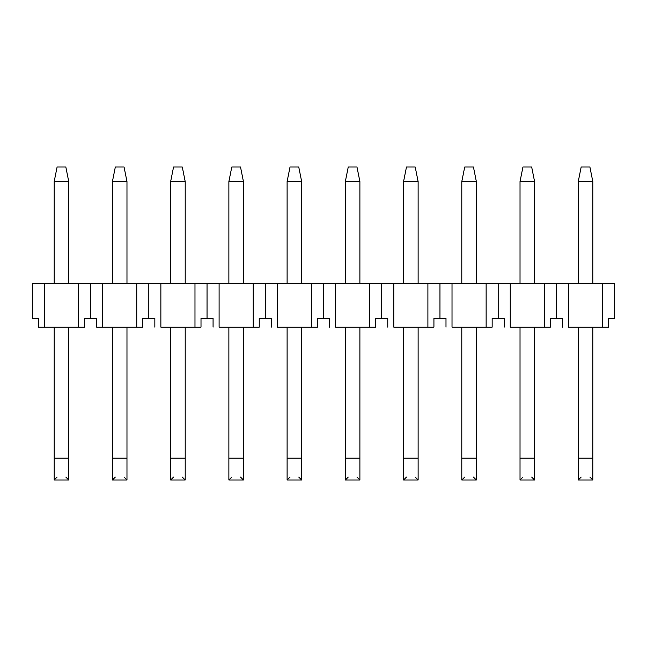 <?xml version="1.0" encoding="UTF-8"?>
<svg xmlns="http://www.w3.org/2000/svg" width="647" height="647" viewBox="0 0 647 647"><rect width="100%" height="100%" fill="white"/><g stroke="black" fill="none" stroke-linecap="round" stroke-linejoin="round"><path stroke-width="0.97" d="M581.168 167.007L589.902 167.007L581.168 167.007L578.256 181.564L581.168 167.007M592.814 181.564L589.902 167.007L592.814 181.564L578.256 181.564L592.814 181.564L592.814 283.467L592.814 181.564M578.256 181.564L578.256 283.467L578.256 181.564M578.256 327.139L578.256 458.157L592.814 458.157L592.814 327.139L592.814 479.993L592.814 458.157L578.256 458.157L578.256 327.139M589.902 477.082L592.814 479.993L578.256 479.993L578.256 458.157L578.256 479.993L592.814 479.993L578.256 479.993L581.168 477.082M522.938 167.007L531.672 167.007L522.938 167.007L520.026 181.564L522.938 167.007M534.584 181.564L531.672 167.007L534.584 181.564L520.026 181.564L534.584 181.564L534.584 283.467L534.584 181.564M520.026 181.564L520.026 283.467L520.026 181.564M520.026 327.139L520.026 458.157L534.584 458.157L534.584 327.139L534.584 479.993L534.584 458.157L520.026 458.157L520.026 327.139M531.672 477.082L534.584 479.993L520.026 479.993L520.026 458.157L520.026 479.993L534.584 479.993L520.026 479.993L522.938 477.082M464.708 167.007L473.442 167.007L464.708 167.007L461.796 181.564L464.708 167.007M476.354 181.564L473.442 167.007L476.354 181.564L461.796 181.564L476.354 181.564L476.354 283.467L476.354 181.564M461.796 181.564L461.796 283.467L461.796 181.564M461.796 327.139L461.796 458.157L476.354 458.157L476.354 327.139L476.354 479.993L476.354 458.157L461.796 458.157L461.796 327.139M461.796 479.993L461.796 458.157L461.796 479.993L476.354 479.993L461.796 479.993L464.708 477.082L461.796 479.993L476.354 479.993L473.442 477.082L476.354 479.993M406.478 167.007L415.212 167.007L406.478 167.007L403.566 181.564L406.478 167.007M418.124 181.564L415.212 167.007L418.124 181.564L403.566 181.564L418.124 181.564L418.124 283.467L418.124 181.564M403.566 181.564L403.566 283.467L403.566 181.564M403.566 327.139L403.566 458.157L418.124 458.157L418.124 327.139L418.124 479.993L418.124 458.157L403.566 458.157L403.566 327.139M403.566 479.993L403.566 458.157L403.566 479.993L418.124 479.993L403.566 479.993L406.478 477.082L403.566 479.993L418.124 479.993L415.212 477.082M348.248 167.007L356.982 167.007L348.248 167.007L345.336 181.564L348.248 167.007M359.894 181.564L356.982 167.007L359.894 181.564L345.336 181.564L359.894 181.564L359.894 283.467L359.894 181.564M345.336 181.564L345.336 283.467L345.336 181.564M345.336 327.139L345.336 458.157L359.894 458.157L359.894 327.139L359.894 479.993L359.894 458.157L345.336 458.157L345.336 327.139M345.336 479.993L345.336 458.157L345.336 479.993L359.894 479.993L345.336 479.993L348.248 477.082L345.336 479.993L359.894 479.993L356.982 477.082L359.894 479.993M290.018 167.007L298.752 167.007L290.018 167.007L287.106 181.564L290.018 167.007M301.664 181.564L298.752 167.007L301.664 181.564L287.106 181.564L301.664 181.564L301.664 283.467L301.664 181.564M287.106 181.564L287.106 283.467L287.106 181.564M287.106 327.139L287.106 458.157L301.664 458.157L301.664 327.139L301.664 479.993L301.664 458.157L287.106 458.157L287.106 327.139M298.752 477.082L301.664 479.993L287.106 479.993L287.106 458.157L287.106 479.993L301.664 479.993L287.106 479.993L290.018 477.082M231.788 167.007L240.522 167.007L231.788 167.007L228.876 181.564L231.788 167.007M243.434 181.564L240.522 167.007L243.434 181.564L228.876 181.564L243.434 181.564L243.434 283.467L243.434 181.564M228.876 181.564L228.876 283.467L228.876 181.564M228.876 327.139L228.876 458.157L243.434 458.157L243.434 327.139L243.434 479.993L243.434 458.157L228.876 458.157L228.876 327.139M240.522 477.082L243.434 479.993L228.876 479.993L228.876 458.157L228.876 479.993L243.434 479.993L228.876 479.993L231.788 477.082M173.558 167.007L182.292 167.007L173.558 167.007L170.646 181.564L173.558 167.007M185.204 181.564L182.292 167.007L185.204 181.564L170.646 181.564L185.204 181.564L185.204 283.467L185.204 181.564M170.646 181.564L170.646 283.467L170.646 181.564M170.646 327.139L170.646 458.157L185.204 458.157L185.204 327.139L185.204 479.993L185.204 458.157L170.646 458.157L170.646 327.139M170.646 479.993L170.646 458.157L170.646 479.993L185.204 479.993L170.646 479.993L173.558 477.082L170.646 479.993L185.204 479.993L182.292 477.082M115.328 167.007L124.062 167.007L115.328 167.007L112.416 181.564L115.328 167.007M126.974 181.564L124.062 167.007L126.974 181.564L112.416 181.564L126.974 181.564L126.974 283.467L126.974 181.564M112.416 181.564L112.416 283.467L112.416 181.564M112.416 327.139L112.416 458.157L126.974 458.157L126.974 327.139L126.974 479.993L126.974 458.157L112.416 458.157L112.416 327.139M112.416 479.993L112.416 458.157L112.416 479.993L126.974 479.993L112.416 479.993L115.328 477.082L112.416 479.993L126.974 479.993L124.062 477.082L126.974 479.993M57.098 167.007L65.832 167.007L57.098 167.007L54.186 181.564L57.098 167.007M68.744 181.564L65.832 167.007L68.744 181.564L54.186 181.564L68.744 181.564L68.744 283.467L68.744 181.564M54.186 181.564L54.186 283.467L54.186 181.564M54.186 327.139L54.186 458.157L68.744 458.157L68.744 327.139L68.744 479.993L68.744 458.157L54.186 458.157L54.186 327.139M54.186 479.993L54.186 458.157L54.186 479.993L68.744 479.993L54.186 479.993L57.098 477.082L54.186 479.993L68.744 479.993L65.832 477.082L68.744 479.993M84.547 327.139L38.383 327.139L38.383 318.405L38.383 327.139L44.408 327.139L44.408 283.467L32.35 283.467L32.35 318.405L38.383 318.405L32.35 318.405L32.35 283.467L44.408 283.467L44.408 327.139L84.547 327.139L84.547 318.405L96.613 318.405L96.613 327.139L96.613 318.405L90.58 318.405L90.58 283.467L90.58 318.405L84.547 318.405L84.547 327.139M614.65 283.467L602.592 283.467L602.592 327.139L608.617 327.139L608.617 318.405L614.65 318.405L614.65 283.467L614.65 318.405L608.617 318.405L608.617 327.139L568.478 327.139L568.478 283.467L556.42 283.467L556.42 318.405L562.453 318.405L562.453 327.139L562.453 318.405L556.42 318.405L556.42 283.467L544.362 283.467L544.362 327.139L550.387 327.139L550.387 318.405L556.42 318.405L550.387 318.405L550.387 327.139L510.248 327.139L510.248 283.467L498.19 283.467L498.19 318.405L504.223 318.405L504.223 327.139L504.223 318.405L498.19 318.405L498.19 283.467L486.132 283.467L486.132 327.139L492.157 327.139L492.157 318.405L498.19 318.405L492.157 318.405L492.157 327.139L452.018 327.139L452.018 283.467L439.96 283.467L439.96 318.405L445.993 318.405L445.993 327.139L445.993 318.405L439.96 318.405L439.96 283.467L427.902 283.467L427.902 327.139L433.927 327.139L433.927 318.405L439.96 318.405L433.927 318.405L433.927 327.139L393.788 327.139L393.788 283.467L381.73 283.467L381.73 318.405L387.763 318.405L387.763 327.139L387.763 318.405L381.73 318.405L381.73 283.467L369.672 283.467L369.672 327.139L375.697 327.139L375.697 318.405L381.73 318.405L375.697 318.405L375.697 327.139L335.558 327.139L335.558 283.467L323.5 283.467L323.5 318.405L329.533 318.405L329.533 327.139L329.533 318.405L323.5 318.405L323.5 283.467L311.442 283.467L311.442 327.139L317.467 327.139L317.467 318.405L323.5 318.405L317.467 318.405L317.467 327.139L277.328 327.139L277.328 283.467L265.27 283.467L265.27 318.405L271.303 318.405L271.303 327.139L271.303 318.405L265.27 318.405L265.27 283.467L253.212 283.467L253.212 327.139L259.237 327.139L259.237 318.405L265.27 318.405L259.237 318.405L259.237 327.139L219.098 327.139L219.098 283.467L207.04 283.467L207.04 318.405L213.073 318.405L213.073 327.139L213.073 318.405L207.04 318.405L207.04 283.467L194.982 283.467L194.982 327.139L201.007 327.139L201.007 318.405L207.04 318.405L201.007 318.405L201.007 327.139L160.868 327.139L160.868 283.467L148.81 283.467L148.81 318.405L154.843 318.405L154.843 327.139L154.843 318.405L148.81 318.405L148.81 283.467L136.752 283.467L136.752 327.139L142.777 327.139L142.777 318.405L148.81 318.405L142.777 318.405L142.777 327.139L136.752 327.139L136.752 283.467L78.522 283.467L78.522 327.139L78.522 283.467L44.408 283.467L102.638 283.467L102.638 327.139L102.638 283.467L160.868 283.467L160.868 327.139L194.982 327.139L194.982 283.467L160.868 283.467L219.098 283.467L219.098 327.139L253.212 327.139L253.212 283.467L219.098 283.467L277.328 283.467L277.328 327.139L311.442 327.139L311.442 283.467L277.328 283.467L335.558 283.467L335.558 327.139L369.672 327.139L369.672 283.467L335.558 283.467L393.788 283.467L393.788 327.139L427.902 327.139L427.902 283.467L393.788 283.467L452.018 283.467L452.018 327.139L486.132 327.139L486.132 283.467L452.018 283.467L510.248 283.467L510.248 327.139L544.362 327.139L544.362 283.467L510.248 283.467L568.478 283.467L568.478 327.139L602.592 327.139L602.592 283.467L568.478 283.467L614.65 283.467M96.613 327.139L136.752 327.139L96.613 327.139"/></g></svg>
